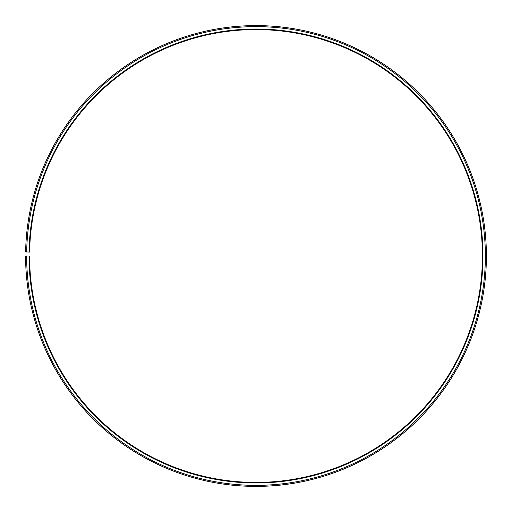 <?xml version="1.0" encoding="UTF-8"?>
<svg xmlns="http://www.w3.org/2000/svg" width="512" height="512" viewBox="0 0 512 512"><rect width="100%" height="100%" fill="white"/><g stroke="black" fill="none" stroke-linecap="round" stroke-linejoin="round"><path stroke-width="0.77" d="M482.426 255.994A226.426 226.426 0 0 0 257.978 29.574A226.426 226.426 0 0 0 29.606 252.045L29.056 252.032A226.976 226.976 0 0 1 257.978 29.024A226.976 226.976 0 0 1 482.976 255.994A226.976 226.976 0 0 1 256 482.976A226.976 226.976 0 0 1 29.024 255.994L29.574 255.994A226.426 226.426 0 0 0 256 482.426A226.426 226.426 0 0 0 482.426 255.994M26.675 251.994L25.632 251.974A230.4 230.4 0 0 1 258.01 25.606A230.4 230.4 0 0 1 486.4 255.994A230.4 230.4 0 0 1 256 486.394A230.4 230.4 0 0 1 25.6 255.994L26.643 255.994A229.357 229.357 0 0 0 256 485.357A229.357 229.357 0 0 0 485.357 255.994A229.357 229.357 0 0 0 258.003 26.643A229.357 229.357 0 0 0 26.675 251.994L29.056 252.032M26.643 255.994L29.024 255.994"/></g></svg>
